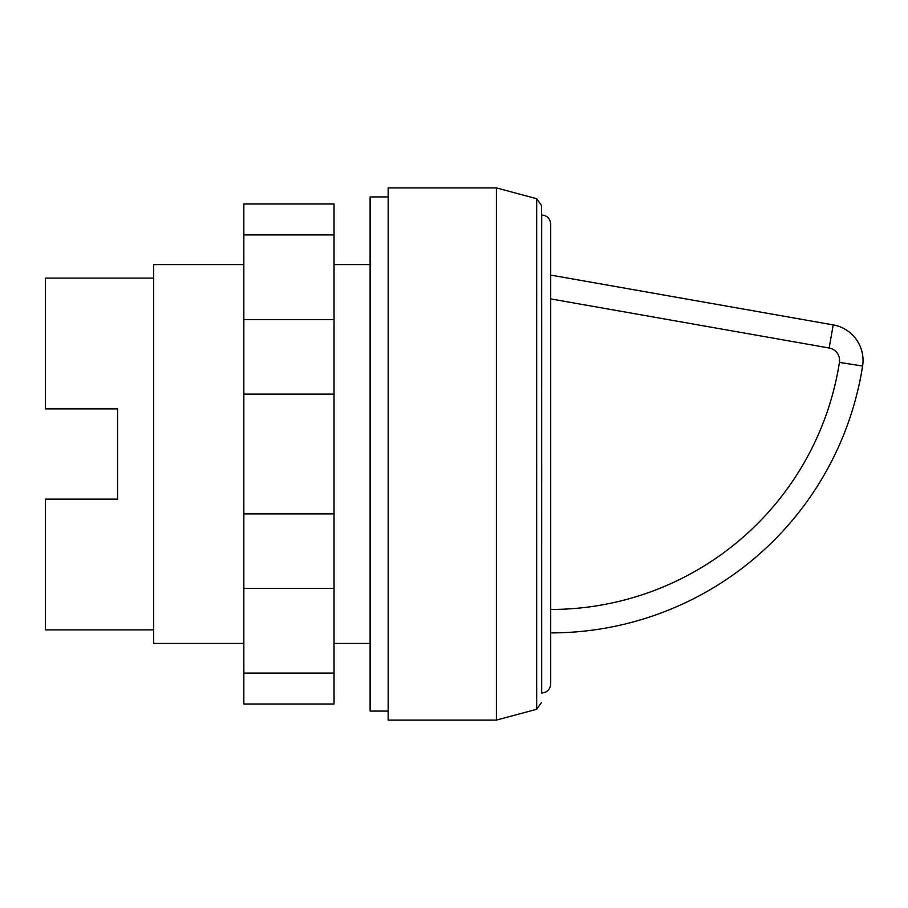 <?xml version="1.0" encoding="UTF-8"?>
<svg xmlns="http://www.w3.org/2000/svg" width="908" height="908" viewBox="0 0 908 908"><rect width="100%" height="100%" fill="white"/><g stroke="black" fill="none" stroke-linecap="round" stroke-linejoin="round"><path stroke-width="1.36" d="M388.159 711.066L370.112 711.066L370.112 196.934L388.159 196.934M550.702 247.441L550.702 660.559M541.509 214.969L541.679 214.969C547.161 215.502 550.157 218.51 550.702 223.992L550.702 684.008C550.157 689.49 547.161 692.498 541.679 693.031L541.509 205.514L536.673 198.704L536.673 709.296L496.392 720.089L388.159 720.089L388.159 187.911L496.392 187.911L496.392 720.089M536.673 198.704L496.392 187.911M370.112 643.42L334.042 643.42M243.843 643.42L153.634 643.42L153.634 264.58L243.843 264.58M370.112 264.58L334.042 264.58M153.634 629.891L45.4 629.891L45.4 499.105L117.563 499.105L117.563 408.895L117.563 499.105M153.634 278.109L45.4 278.109L45.4 408.895L117.563 408.895M833.215 324.905L829.152 348.002A12.633 12.633 0 0 1 839.435 362.394L862.6 366.015A315.7 315.7 0 0 1 550.702 632.91A315.7 315.7 0 0 0 862.6 366.015A36.082 36.082 0 0 0 833.215 324.905L550.702 275.09M550.702 238.429L550.702 454M243.843 234.888L243.843 703.995L334.042 703.995L334.042 204.005L243.843 204.005L243.843 234.888L334.042 234.888M243.843 673.112L334.042 673.112M243.843 588.441L334.042 588.441M243.843 513.871L334.042 513.871M243.843 394.129L334.042 394.129M243.843 319.559L334.042 319.559M541.679 214.969L541.679 693.031M839.435 362.394A292.24 292.24 0 0 1 550.702 609.461M550.702 298.902L829.152 348.002M862.6 366.015A315.7 315.7 0 0 1 550.702 632.91M536.673 709.296L541.509 702.486"/></g></svg>
